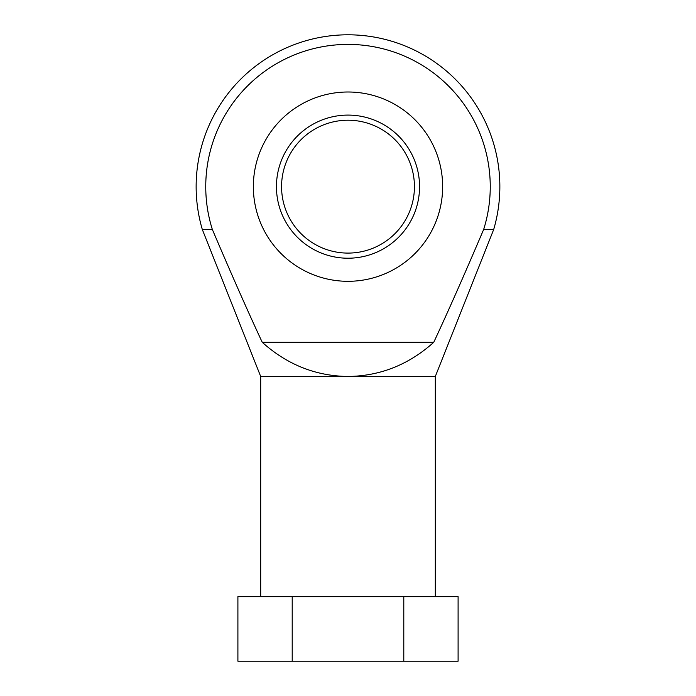 <?xml version="1.0" encoding="UTF-8"?>
<svg xmlns="http://www.w3.org/2000/svg" width="696" height="696" viewBox="0 0 696 696"><rect width="100%" height="100%" fill="white"/><g stroke="black" fill="none" stroke-linecap="round" stroke-linejoin="round"><path stroke-width="1.04" d="M348 258.216A71.558 71.558 0 0 1 276.442 186.659A71.558 71.558 0 0 1 348 115.092A71.558 71.558 0 0 1 419.558 186.659A71.558 71.558 0 0 1 348 258.216M348 253.092A66.433 66.433 0 0 1 281.567 186.659A66.433 66.433 0 0 1 348 120.217A66.433 66.433 0 0 1 414.433 186.659A66.433 66.433 0 0 1 348 253.092M260.687 596.663L260.687 376.475L348 376.475C380.26 376.049 408.848 364.66 433.747 342.301C447.328 313.27 463.962 275.66 483.659 229.463L493.699 229.463L435.313 376.475L435.313 596.663M260.687 376.475L202.301 229.463L212.341 229.463C232.038 275.66 248.672 313.27 262.253 342.301C287.152 364.66 315.74 376.049 348 376.475L435.313 376.475M483.659 229.463A142.254 142.254 0 0 0 348 44.405A142.254 142.254 0 0 0 212.341 229.463M262.253 342.301L433.747 342.301M348 92.002A94.647 94.647 0 0 1 442.647 186.659A94.647 94.647 0 0 1 348 281.306A94.647 94.647 0 0 1 253.353 186.659A94.647 94.647 0 0 1 348 92.002M292.207 596.663L458.098 596.663L458.098 661.2L292.207 661.2L292.207 596.663L237.901 596.663L237.901 661.2L292.207 661.2M403.793 596.663L403.793 661.2M493.699 229.463A151.859 151.859 0 0 0 348 34.8A151.859 151.859 0 0 0 202.301 229.463"/></g></svg>
